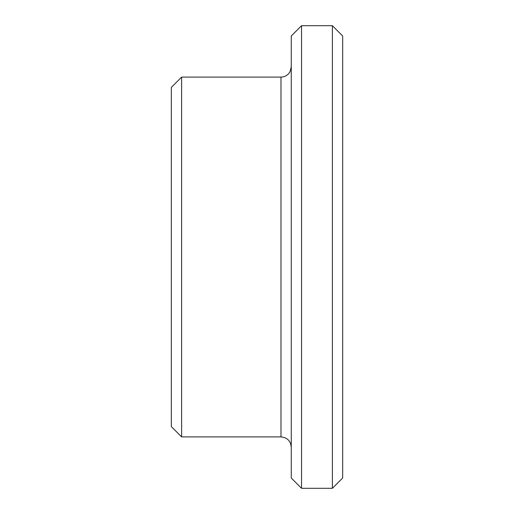 <?xml version="1.0" encoding="UTF-8"?>
<svg xmlns="http://www.w3.org/2000/svg" width="514" height="514" viewBox="0 0 514 514"><rect width="100%" height="100%" fill="white"/><g stroke="black" fill="none" stroke-linecap="round" stroke-linejoin="round"><path stroke-width="0.77" d="M332.385 25.7L332.385 488.3L342.665 478.02L342.665 35.98L332.385 25.7L301.545 25.7L301.545 488.3L291.265 478.02L291.265 35.98L301.545 25.7M171.335 426.62L171.335 87.38L181.615 77.1L181.615 436.9L171.335 426.62M291.265 447.18C290.661 440.935 287.23 437.51 280.985 436.9L181.615 436.9M332.385 488.3L301.545 488.3M280.985 436.9L280.985 77.1L181.615 77.1M280.985 77.1L283.15 76.869C286.227 76.143 288.534 74.395 290.069 71.632L291.265 66.82"/></g></svg>
